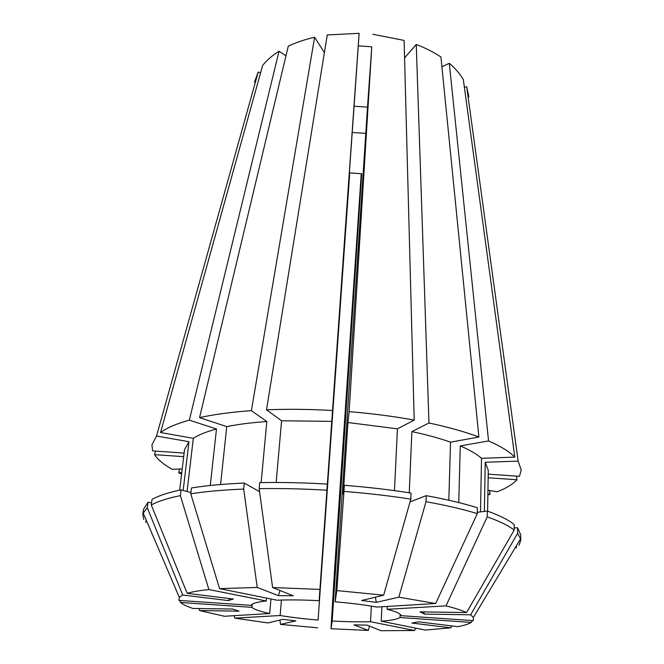 <?xml version="1.0" encoding="UTF-8"?>
<svg xmlns="http://www.w3.org/2000/svg" width="664" height="664" viewBox="0 0 664 664"><rect width="100%" height="100%" fill="white"/><g stroke="black" fill="none" stroke-linecap="round" stroke-linejoin="round"><path stroke-width="1" d="M190.775 493.8L191.456 487.965C206.338 485.558 223.951 483.923 244.286 483.06L243.696 489.069C223.32 489.891 205.682 491.46 190.775 493.8L219.552 588.636L277.029 600.214C289.097 599.683 303.133 599.849 319.135 600.704L359.108 33.316L358.278 45.841L371.782 46.795L367.491 107.145L354.078 106.198L319.135 600.704M367.491 107.145L335.121 601.8C351.057 603.144 364.926 604.904 376.712 607.07L435.675 603.51L477.291 513.612L477.408 507.744C463.181 503.329 446.108 499.303 426.213 495.651L425.989 501.685C445.926 505.287 463.032 509.263 477.291 513.612M387.261 606.431L387.12 609.295C396.068 611.561 400.741 613.685 401.147 615.677L473.291 620.641L473.366 617.437L520.584 538.786L520.75 540.38L518.966 545.351M400.151 614.241L400.002 617.545C397.23 619.255 390.971 620.475 381.211 621.197L425.226 630.061L450.814 627.812L411.863 623.048L418.602 621.828L457.886 626.667C464.094 625.488 468.543 624.077 471.241 622.442L472.378 620.574M381.933 606.755L381.211 621.197M332.266 410.485C309.382 409.182 287.462 408.958 266.488 409.821L327.261 34.951L359.108 33.316M335.121 601.8L336.831 590.586L343.96 491.401L344.35 485.293L343.28 494.066L347.936 422.512L349.131 411.655L371.782 46.795M372.853 34.287L404.102 40.404L414.203 420.088L397.437 428.836L394.474 490.63M324.397 52.605L314.611 37.267L251.382 410.659L266.82 421.54L261.143 482.579M160.547 432.538L193.324 438.315C198.685 434.804 206.413 431.708 216.489 429.002L189.331 420.138C176.392 423.748 166.797 427.882 160.547 432.538L262.662 65.379C266.795 60.208 272.248 55.494 279.038 51.228L285.976 55.776M220.581 484.512L226.756 426.628L199.557 417.623L288.267 46.189C296.094 42.463 304.876 39.483 314.611 37.267M260.603 72.791L258.213 72.061L156.538 436.041L188.974 441.709L183.173 490.43M254.453 82.145L258.213 72.061M365.781 133.356L352.219 132.468M464.36 87.183L466.717 86.818L468.867 96.761M371.35 606.132L370.512 621.72C358.967 622.027 346.193 621.794 332.183 621.014L331.004 628.725L334.814 565.587L361.249 173.644M281.428 600.048L280.142 615.511C291.471 617.387 304.12 618.898 318.089 620.043L349.646 172.889L361.697 173.736L332.183 621.014M270.953 598.986L269.692 613.536C260.213 611.486 254.279 609.428 251.897 607.361L252.187 604.24M143.756 519.439L142.843 514.617L143.216 513.064L147.292 507.744L182.7 594.994L179.33 597.384L178.882 600.397L251.15 605.369C251.963 603.46 257.009 601.991 266.297 600.978L208.878 589.557L180.367 495.634L181.065 489.858L190.925 492.53M266.554 598.106L266.297 600.978M318.089 620.043L349.729 172.881M179.637 469.033L178.724 472.735L181.762 472.635M181.579 474.088L178.724 472.735M349.131 411.655C371.964 413.531 393.652 416.345 414.203 420.088M184.111 453.08L152.645 450.897L151.923 444.855L156.538 436.041M199.557 417.623C214.198 414.394 231.479 412.078 251.382 410.659M488.148 477.773L516.966 479.765C512.791 484.288 506.175 488.306 497.112 491.8L487.949 490.19M516.966 479.765L516.467 476.113M336.831 590.586L383.659 595.193L361.623 600.48L376.322 602.364L375.343 597.193M425.989 501.685L398.84 597.185L435.675 603.51M398.84 597.185L376.322 602.364M279.942 620.051L280.49 624.401L295.812 620.873L282.881 619.346L267.907 622.932L234.84 618.142L234.143 615.677M317.674 627.804L280.49 624.401M198.835 608.539L199.615 610.556L239.057 611.17L232.657 609.046L192.867 608.448C186.974 606.439 182.866 604.439 180.533 602.456L251.897 607.361M269.692 613.536L224.424 616.267L199.615 610.556M370.512 621.72L414.593 630.493L415.614 628.127M414.593 630.493L381.053 630.709L367.034 625.131L353.97 624.865L368.354 630.435L331.004 628.725M343.96 491.401C367.399 493.261 389.685 495.834 410.808 499.137L383.659 595.193M243.696 489.069L257.217 587.441L278.374 595.625L280.059 590.52M219.552 588.636L257.217 587.441M344.35 485.293C367.748 487.144 389.984 489.741 411.066 493.078L410.808 499.137M142.843 514.617L143.54 509.28L148.006 502.258L147.292 507.744M516.409 548.032L516.426 545.725M151.575 502.806L148.006 502.258M259.582 491.717L244.286 483.06M347.936 422.512L397.437 428.836M179.653 490.148L184.526 449.644L188.974 441.709M226.756 426.628C238.318 424.279 251.673 422.586 266.82 421.54M458.774 502.582L460.26 445.926L488.555 440.913L449.296 63.287C455.355 68.458 460.027 73.895 463.331 79.589L514.808 457.123L481.516 458.301L480.512 511.894M488.555 440.913C500.697 446.258 509.446 451.661 514.808 457.123M404.567 57.909L416.253 44.48C425.533 48.04 433.766 52.215 440.938 57.004L478.902 437.02C465.016 431.824 448.366 427.143 428.969 422.993L411.871 431.617C426.645 434.737 439.535 438.257 450.532 442.158L478.902 437.02M449.296 63.287L441.909 66.74M387.12 609.295L445.992 605.867C455.047 608.133 461.903 610.357 466.576 612.548L419.938 611.851L424.503 614.076L423.474 611.901M514.177 527.855L517.638 527.814L517.605 533.333L470.643 614.806L473.366 617.437M470.643 614.806L424.503 614.076M445.992 605.867L487.218 516.858C499.677 521.29 508.657 525.705 514.16 530.104L466.576 612.548M487.218 516.858L487.31 511.039C499.743 515.538 508.707 520.036 514.202 524.527L514.16 530.104M487.31 511.039L477.325 512.301M460.26 445.926C469.738 449.976 476.827 454.11 481.516 458.301M182.202 468.942L172.142 469.299C163.759 464.584 157.891 459.704 154.538 454.649L183.679 456.674M155.525 451.097L154.538 454.649M416.253 44.48L428.969 422.993M189.331 420.138L279.038 51.228M466.717 86.818L518.161 461.131L521.223 470.029L519.472 476.32L488.206 474.154M489.634 490.48L490.032 494.29L487.866 494.971M280.142 615.511L234.84 618.142M181.065 489.858C167.934 492.597 158.256 495.8 152.006 499.486L151.292 505.03L187.182 593.326C192.236 591.807 199.474 590.545 208.878 589.557M187.182 593.326L233.388 599.019L228.416 600.596L229.736 598.571M182.7 594.994L228.416 600.596M327.053 484.089C303.614 482.703 281.171 482.205 259.732 482.603L259.167 488.646L272.597 587.549L319.741 589.408M272.597 587.549L293.264 595.774L278.374 595.625M400.002 617.545L471.241 622.442M179.67 600.455L180.533 602.456M369.491 626.111L368.354 630.435M151.292 505.03C157.534 501.436 167.228 498.299 180.367 495.634M259.167 488.646C280.648 488.289 303.133 488.812 326.622 490.206M517.605 533.333L520.584 538.786M451.86 625.928L450.814 627.812M146.138 519.879L145.798 522.443M517.638 527.814L520.775 534.993L520.75 540.38M410.02 501.918L426.213 495.651M411.871 431.617L409.248 492.788M448.822 500.224L450.532 442.158M193.324 438.315L187.065 491.484M210.272 485.484L216.489 429.002M266.488 409.821L281.577 420.785L331.593 421.374M281.577 420.785L276.149 482.471M518.161 461.131L485.226 462.26L488.272 470.353L487.6 511.147M485.226 462.26L484.363 511.413M490.032 494.29L487.882 493.916M358.278 45.841L354.078 106.198M179.33 597.384L143.216 513.064"/></g></svg>

